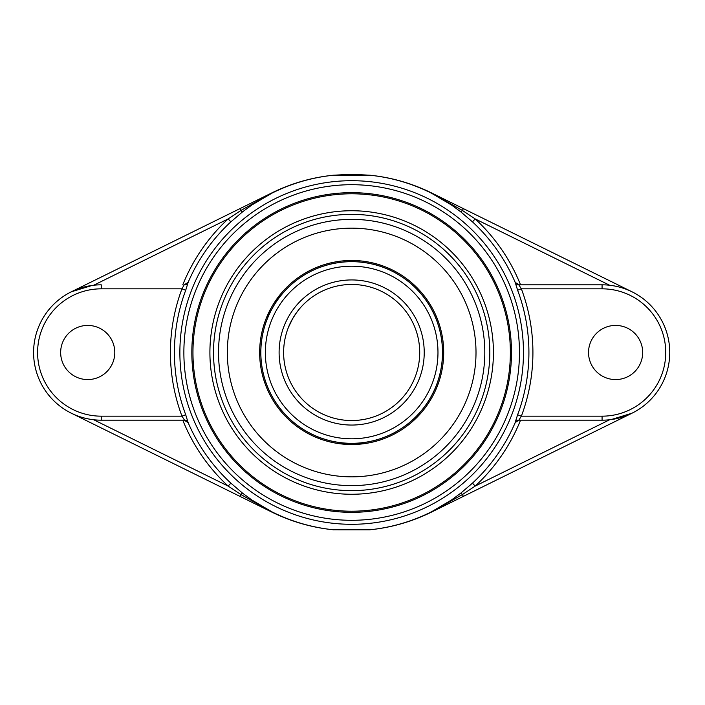 <?xml version="1.0" encoding="UTF-8"?>
<svg xmlns="http://www.w3.org/2000/svg" width="705" height="705" viewBox="0 0 705 705"><rect width="100%" height="100%" fill="white"/><g stroke="black" fill="none" stroke-linecap="round" stroke-linejoin="round"><path stroke-width="1.06" d="M510.367 352.5A158.704 158.704 0 0 1 351.663 511.204A158.704 158.704 0 0 1 192.959 352.5A158.704 158.704 0 0 1 351.663 193.796A158.704 158.704 0 0 1 510.367 352.5M191.831 352.5A159.832 159.832 0 0 0 431.583 490.918A159.832 159.832 0 0 0 431.583 214.082A159.832 159.832 0 0 0 191.831 352.5M351.663 494.258A141.758 141.758 0 0 0 493.421 352.5A141.758 141.758 0 0 0 351.663 210.742A141.758 141.758 0 0 0 209.905 352.5A141.758 141.758 0 0 0 351.663 494.258M188.129 282.388L184.137 284.82L181.969 288.83L185.715 290.24L188.129 282.388A177.933 177.933 0 0 1 230.861 221.855L242.502 211.888L251.87 204.996L271.936 193.152C291.394 183.441 311.91 177.466 333.5 175.21L351.663 174.294L369.825 175.21C391.416 177.466 411.94 183.441 431.389 193.152L451.464 204.996L460.832 211.888L472.465 221.855A177.933 177.933 0 0 1 515.205 282.388L517.62 290.24A177.246 177.246 0 0 1 517.62 414.76L515.126 422.612L518.801 420.18A4.01 4.001 -90 0 0 515.126 422.612M515.205 422.612A177.933 177.933 0 0 1 472.465 483.145L460.832 493.112L451.464 500.004L431.389 511.848C411.94 521.559 391.416 527.534 369.825 529.79L333.5 529.79C311.91 527.534 291.394 521.559 271.936 511.848L251.87 500.004L242.502 493.112L230.861 483.145A177.933 177.933 0 0 1 188.129 422.612L185.715 414.76A177.246 177.246 0 0 1 185.715 290.24M188.129 422.612L184.137 420.18L182.789 420.18A181.934 181.934 0 0 0 228.147 486.08L240.907 494.531L271.874 511.962C291.368 521.612 311.91 527.56 333.5 529.79L369.825 529.799C391.416 527.56 411.958 521.612 431.451 511.962L462.427 494.531L475.188 486.08A181.934 181.934 0 0 0 520.546 420.18L519.197 420.18M242.502 493.112A4.01 0.458 -51.7 0 0 240.907 494.531L239.991 496.39L71.32 413.192C78.299 416.637 85.754 418.823 93.677 419.748L228.147 486.08L230.861 483.145M184.137 284.82L184.534 284.82A4.01 4.001 90 0 0 188.209 282.388M182.789 420.18L101.256 420.18L184.534 420.18L181.969 416.17L101.256 416.17A63.67 63.67 0 0 1 37.594 352.5A63.67 63.67 0 0 1 101.256 288.83L181.969 288.83A181.247 181.247 0 0 0 181.969 416.17L185.715 414.76M184.137 420.18L184.534 420.18A4.01 4.001 -90 0 1 188.209 422.612M230.861 221.855L228.147 218.92A181.934 181.934 0 0 0 182.789 284.82M515.205 282.388L519.197 284.82L520.546 284.82A181.934 181.934 0 0 0 475.188 218.92L462.427 210.469L431.451 193.038C411.958 183.388 391.416 177.44 369.825 175.21L333.509 175.201C311.91 177.44 291.368 183.388 271.874 193.038L240.907 210.469L228.147 218.92L93.677 285.252M60.656 352.5A27.072 27.072 0 0 1 87.72 325.428A27.072 27.072 0 0 1 114.792 352.5A27.072 27.072 0 0 1 87.72 379.572A27.072 27.072 0 0 1 60.656 352.5M242.502 211.888A4.01 0.458 -128.3 0 1 240.907 210.469L239.991 208.609L71.32 291.808L92.091 285.446M333.509 175.201C311.989 177.387 291.429 183.291 271.83 192.906L239.991 208.609M460.832 211.888A4.01 0.458 128.3 0 0 462.427 210.469L463.344 208.609L632.015 291.808C625.027 288.363 617.58 286.177 609.649 285.252L475.188 218.92L472.465 221.855M602.07 416.17L521.365 416.17A181.247 181.247 0 0 0 521.365 288.83L602.07 288.83A63.67 63.67 0 0 1 665.74 352.5A63.67 63.67 0 0 1 602.07 416.17L602.07 420.18L518.801 420.18L521.365 416.17L517.62 414.76M520.546 284.82L602.07 284.82L518.801 284.82L521.365 288.83L517.62 290.24M519.197 284.82L518.801 284.82A4.01 4.001 90 0 1 515.126 282.388M472.465 483.145L475.188 486.08L609.649 419.748M588.534 352.5A27.072 27.072 0 0 1 615.606 325.428A27.072 27.072 0 0 1 642.678 352.5A27.072 27.072 0 0 1 615.606 379.572A27.072 27.072 0 0 1 588.534 352.5M602.07 288.83L602.07 284.82A67.68 67.68 0 0 1 669.75 352.5A67.68 67.68 0 0 1 602.07 420.18L520.546 420.18M460.832 493.112A4.01 0.458 51.7 0 1 462.427 494.531L463.344 496.39L632.015 413.192L611.235 419.554M369.825 529.79L369.825 529.799C391.337 527.613 411.896 521.709 431.504 512.094L463.344 496.39M463.344 208.609L431.504 192.906C411.896 183.291 391.337 177.387 369.825 175.201L369.825 175.21M101.256 288.83L101.256 284.82A67.68 67.68 0 0 0 33.584 352.5A67.68 67.68 0 0 0 101.256 420.18L101.256 416.17M484.802 352.5A133.139 133.139 0 0 0 351.663 219.361A133.139 133.139 0 0 0 218.532 352.5A133.139 133.139 0 0 0 351.663 485.639A133.139 133.139 0 0 0 484.802 352.5M239.991 496.39L271.83 512.094C291.429 521.709 311.989 527.613 333.509 529.799M295.183 314.562C291.967 319.585 289.693 323.912 288.371 327.534L292.734 318.475L296.391 312.817M296.426 312.773L299.123 309.266M298.391 310.165L295.201 314.527M349.336 420.506L353.998 420.506M356.316 420.383L358.396 420.206L356.316 420.383M358.448 420.206L361.683 419.801L358.448 420.206M347.019 420.383L344.939 420.206L347.019 420.383M344.886 420.206L343.141 420.004L344.886 420.206M343.106 420.004L341.652 419.801L343.106 420.004M279.577 296.972L278.501 298.691M268.482 316.043L267.671 317.964L268.579 314.73L278.942 296.77M362.916 443.507L341.273 443.507L339.572 442.511L341.379 442.74M349.336 443.295L351.663 443.322A90.822 90.822 0 0 0 442.484 352.5A90.822 90.822 0 0 0 351.663 261.678A90.822 90.822 0 0 0 260.841 352.5A90.822 90.822 0 0 0 351.663 443.322A90.822 90.822 0 0 0 442.484 352.5A90.822 90.822 0 0 0 351.663 261.678A90.822 90.822 0 0 0 260.841 352.5A90.822 90.822 0 0 0 351.663 443.322M363.754 442.511L362.802 442.634M351.663 420.541A68.041 68.041 0 0 1 283.621 352.5A68.041 68.041 0 0 1 351.663 284.459A68.041 68.041 0 0 1 419.713 352.5A68.041 68.041 0 0 1 351.663 420.541A68.041 68.041 0 0 1 283.621 352.5A68.041 68.041 0 0 1 351.663 284.459A68.041 68.041 0 0 1 419.713 352.5A68.041 68.041 0 0 1 351.663 420.541M351.663 485.639A133.139 133.139 0 0 0 466.966 285.93A133.139 133.139 0 0 0 236.369 285.93A133.139 133.139 0 0 0 351.663 485.639M361.365 442.855A90.874 90.874 0 0 0 442.414 347.644A90.874 90.874 0 0 0 279.612 297.122M274.21 304.974A90.874 90.874 0 0 0 271.777 309.187M268.182 316.598A90.874 90.874 0 0 0 340.436 442.678M351.663 444.52A92.02 92.02 0 0 0 443.692 352.5A92.02 92.02 0 0 0 351.663 260.48A92.02 92.02 0 0 0 259.643 352.5A92.02 92.02 0 0 0 351.663 444.52M351.663 476.844A124.344 124.344 0 0 0 476.007 352.5A124.344 124.344 0 0 0 351.663 228.156A124.344 124.344 0 0 0 227.327 352.5A124.344 124.344 0 0 0 351.663 476.844M362.793 443.507L358.88 443.172M344.287 443.022L341.255 443.515M363.701 443.198L362.749 443.507L363.754 443.251M279.039 296.673L278.149 299.176M279.083 296.664L268.57 314.73M279.568 296.928L279.118 296.655M519.462 352.5A167.799 167.799 0 0 1 351.663 520.299A167.799 167.799 0 0 1 183.873 352.5A167.799 167.799 0 0 1 351.663 184.701A167.799 167.799 0 0 1 519.462 352.5M523.462 352.5A171.8 171.8 0 0 0 351.663 180.7A171.8 171.8 0 0 0 179.872 352.5A171.8 171.8 0 0 0 351.663 524.3A171.8 171.8 0 0 0 523.462 352.5M351.663 490.654A138.154 138.154 0 0 1 232.024 283.428A138.154 138.154 0 0 1 471.31 283.428A138.154 138.154 0 0 1 351.663 490.654M351.663 438.81A86.31 86.31 0 0 1 276.924 309.345A86.31 86.31 0 0 1 426.41 309.345A86.31 86.31 0 0 1 351.663 438.81M351.663 425.053A72.553 72.553 0 0 0 414.505 316.219A72.553 72.553 0 0 0 288.83 316.219A72.553 72.553 0 0 0 351.663 425.053M363.101 442.599L363.736 443.225M268.138 316.245L267.618 316.386"/></g></svg>
